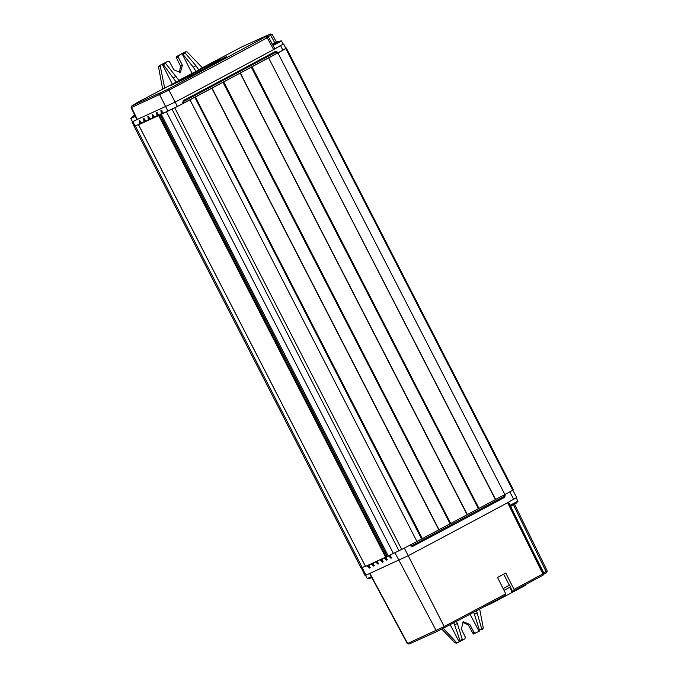<?xml version="1.0" encoding="UTF-8"?>
<svg xmlns="http://www.w3.org/2000/svg" width="678" height="678" viewBox="0 0 678 678"><rect width="100%" height="100%" fill="white"/><g stroke="black" fill="none" stroke-linecap="round" stroke-linejoin="round"><path stroke-width="1.02" d="M135.236 116.15L130.829 118.218L132.574 116.438M273.065 45.502L281.514 41.002L272.954 45.299M510.195 505.525L517.941 501.389L516.339 497.923M371.307 576.707L367.256 578.605L371.408 576.902M369.637 573.605L407.342 643.583L409.148 644.041L437.683 631.15L463.472 617.692A536.773 15.026 152.8 0 0 472.219 613.048L505.771 595.174L505.754 593.818L497.525 577.461L505.788 573.037L514.026 589.419A538.018 15.06 -27.2 0 0 542.858 573.927L543.451 573.512M444.285 627.836L443.692 626.819L444.149 626.548A538.018 15.06 -27.2 0 0 498.669 597.606A538.018 15.06 -27.2 0 0 505.754 593.818M467.244 514.619L240.156 73.097A253.25 7.094 152.8 0 1 232.029 77.445A253.25 7.094 152.8 0 1 223.706 81.877L223.121 82.174L450.082 523.789L222.969 82.241L211.85 88.208L438.81 529.823A253.25 7.094 152.8 0 1 430.683 534.162A253.25 7.094 152.8 0 1 422.36 538.603L416.945 541.468A36.858 1.034 152.8 0 1 401.707 549.443L387.214 556.392L160.254 114.777L161.254 114.26L388.214 555.875M438.937 529.73L211.85 88.208A253.25 7.094 152.8 0 1 203.722 92.547A253.25 7.094 152.8 0 1 195.4 96.988L194.815 97.276L421.775 538.891M285.692 48.138A31.129 0.873 152.8 0 1 286.302 48.019A31.129 0.873 152.8 0 1 285.752 48.511A18.306 0.508 152.8 0 1 277.904 52.918L268.463 57.986A253.25 7.094 152.8 0 1 260.335 62.334A253.25 7.094 152.8 0 1 252.013 66.766L251.428 67.063L478.388 508.678L251.275 67.139L240.156 73.097L467.117 514.712A253.25 7.094 152.8 0 1 458.989 519.06A253.25 7.094 152.8 0 1 450.667 523.492L450.082 523.789M495.559 499.508L268.632 57.867L495.423 499.601A253.25 7.094 152.8 0 1 487.296 503.949A253.25 7.094 152.8 0 1 478.973 508.381L478.388 508.678M282.658 44.409L273.632 49.579A539.408 15.102 152.8 0 1 229.85 73.063A539.408 15.102 152.8 0 1 175.187 102.081L132.439 121.693M143.024 122.498L134.142 126.43L139.761 123.921L139.202 120.421L141.931 122.938L144.1 121.955L143.533 118.464L146.262 120.981L148.431 119.998L147.872 116.506L150.601 119.014L152.77 118.04L152.211 114.548L154.94 117.057L157.11 116.082L156.55 112.582L159.279 115.099L161.449 114.116L160.889 110.624L163.618 113.141L177.39 106.446A539.324 15.102 -27.2 0 0 182.441 103.776L183.348 100.556A539.366 15.102 -27.2 0 0 230.952 75.266A539.366 15.102 -27.2 0 0 275.615 51.308L278.455 52.528A539.324 15.102 -27.2 0 0 282.845 50.164L285.828 48.409L283.667 44.019L283.15 44.197M277.285 53.13L275.573 52.384L183.458 101.547L182.967 103.48A538.425 15.077 -27.2 0 0 231.647 77.614A538.425 15.077 -27.2 0 0 277.285 53.13L278.455 52.528M183.348 100.556L182.441 103.776L182.924 103.488M160.254 114.777L138.575 124.794L365.535 566.41L387.214 556.392M361.349 567.986L365.086 575.597L408.292 555.663A539.408 15.102 -27.2 0 0 462.955 526.645A539.408 15.102 -27.2 0 0 507.644 502.678L515.763 497.991M161.262 64.69L167.991 61.24L164.534 63.088L165.635 63.418L179.077 80.614L137.312 102.454L131.939 105.921L131.134 107.666L136.998 119.786L137.405 119.625L131.54 107.522L168.958 90.149L177.39 106.446M274.819 48.731L282.463 44.545M176.848 56.664L184.297 52.409M162.635 88.937L158.559 67.08L159.076 65.859L161.254 64.673M164.686 87.971L160.288 66.3L160.796 65.08L162.296 64.283L172.237 83.945M165.635 63.418L163.373 64.622L162.296 64.283M161.449 114.116L163.584 113.082M240.292 73.004L467.32 514.594L478.227 508.754M421.606 538.976L194.815 97.276M194.662 97.352L189.984 99.852A36.858 1.034 152.8 0 1 174.746 107.827L161.254 114.26M138.948 124.583L142.829 122.625M139.761 123.921L141.897 122.879M144.1 121.955L146.236 120.921M148.431 119.998L150.567 118.964M152.77 118.04L154.906 116.997M157.11 116.082L159.245 115.04M286.302 48.019L513.263 489.635A31.129 0.873 152.8 0 1 512.712 490.126A18.306 0.508 152.8 0 1 504.864 494.533L495.618 499.474L268.632 57.867M449.921 523.865L439.005 529.696L212.019 88.089M365.374 566.189L361.103 568.045L134.142 126.43M176.729 56.418L184.196 52.452M179.373 72.809L180.518 66.164L176.526 57.927L176.941 56.325M167.991 61.24L169.525 61.808L173.899 69.851L180.407 72.495L182.39 65.317L178.263 57.147L178.653 55.554M182.111 53.706L192.052 73.368L178.933 80.36M157.101 112.548L157.991 115.607M152.762 114.514L153.652 117.574M148.423 116.472L149.313 119.531M144.083 118.43L144.973 121.489M139.744 120.387L140.634 123.447M161.796 110.141L162.322 113.65M505.373 494.169L504.754 497.254A539.298 15.094 152.8 0 1 412.495 546.493L409.385 545.4M412.495 546.493L409.91 545.104L411.766 545.773L503.873 496.61L504.246 494.745M390.647 554.774L391.062 558.291L388.477 555.757M386.401 556.918L386.723 560.248L384.265 557.943M382.087 558.926L382.384 562.206L379.926 559.909M377.748 560.892L378.044 564.172L375.587 561.867M373.409 562.85L373.705 566.13L371.247 563.825M369.069 564.808L369.374 568.088L366.908 565.783M389.333 555.367L391.892 557.85M385.121 557.562L387.553 559.808M380.782 559.52L383.214 561.765M376.443 561.477L378.875 563.723M372.103 563.435L374.536 565.689M367.764 565.401L370.196 567.647M184.136 52.486L185.857 51.706L187.136 51.969L202.425 67.825L198.747 69.792M182.357 53.596L193.306 67.19L195.993 65.749L198.891 70.037L192.052 73.368M184.594 52.401L195.993 65.749M176.526 57.927L178.263 57.147M171.695 85.123L207.858 65.546L226.367 56.681L194.366 74.173L170.771 85.487M137.931 102.598L139.049 101.895M131.134 107.666L131.685 106.014L167.975 89.25L263.2 38.044M274.48 49.002L273.632 49.579L267.208 37.756L265.996 36.968L266.539 36.604M264.242 37.637L270.31 34.002L242.004 46.79L202.349 67.741M276.387 42.053L272.225 34.417L270.31 34.002M196.061 71.554L193.306 67.19M135.337 116.353L130.795 118.497L132.473 121.76L136.939 119.659M268.056 37.18L267.208 37.756A539.171 15.094 152.8 0 1 168.958 90.149L167.975 89.25M369.917 573.478L407.631 643.473L443.692 626.819M457.658 642.651L456.438 642.363L455.141 642.947L457.591 642.685M455.141 642.947L441.81 629.125M476.405 610.827L477.134 612.895L474.43 614.336L479.702 630.947L474.286 633.676L472.761 633.108L468.379 625.065L462.642 622.158M474.278 633.676L473.575 633.989L473.193 633.269M163.373 64.622L176.246 82.131M267.132 35.773L268.242 36.612L270.7 35.298L269.59 34.459M266.793 36.502L267.844 36.824M271.827 34.578L270.7 35.298L274.887 42.994M268.454 37.01L274.878 48.85M543.79 572.868L543.807 574.215L546.129 572.978L546.121 571.63L543.79 572.868L532.747 551.146M543.197 575.063L543.748 573.41L508.542 502.186M514.026 589.419L514.034 590.758L542.756 575.317L542.858 573.927L507.644 502.678M514.034 590.758L512.543 591.428L510.958 588.343M509.364 585.241L503.678 574.164M456.438 642.363L443.268 628.379M456.565 621.345L457.319 623.472L454.616 624.913L460.006 640.54L459.887 641.524L457.718 642.625M472.761 633.108L474.058 632.515L469.795 624.43L463.345 621.76L461.303 628.964L465.32 637.184L464.913 638.786L462.269 640.202M475.575 633.091L474.058 632.515M482.083 629.625L483.295 628.031L479.677 609.09M513.483 504.957L546.121 571.63L546.926 571.122M483.473 607.073L492.152 603.098L505.364 596.047L505.102 595.538M505.254 595.454L505.364 596.047L524.992 585.572L524.713 585.029M459.218 641.82L450.192 624.718M459.904 641.515L462.142 640.32L462.269 639.337L457.319 623.472M479.032 631.243L470.04 614.209M481.939 629.752L477.134 612.895M134.905 114.845L133.549 115.633M278.497 41.316L272.497 44.451M274.751 43.163L276.488 42.358M276.31 42.511L277.463 41.612L281.268 40.866M510.492 506.246L516.195 503.169L514.534 504.44M511.89 505.763L510.559 506.271M511.907 505.805L510.11 506.39M474.43 614.336L473.634 612.293M454.616 624.913L453.794 622.811M503.127 588.606L509.754 585.038L511.78 592.623M503.339 588.462L504.432 591.199M371.883 577.783L367.51 578.741M372.069 577.707L372.646 577.444M510.67 586.826L504.254 590.25M510.093 505.33L517.975 501.11M195.4 96.988L422.36 538.603M223.706 81.877L450.667 523.492M252.013 66.766L478.973 508.381M385.68 557.308L158.72 115.692M404.334 548.087L444.149 626.548M159.076 65.859L160.796 65.08M162.542 64.173L164.779 62.978M160.288 66.3L158.559 67.08M132.846 121.684L135.151 125.998M167.958 111.175L159.686 94.801L160.084 93.2M156.61 115.099L157.491 114.633M152.27 117.057L153.152 116.591M147.931 119.023L148.813 118.548M143.592 120.981L144.473 120.514M139.261 122.938L140.134 122.472M362.264 567.596L135.303 125.981M393.418 553.519L166.457 111.904M399.003 550.816L172.043 109.2M174.746 107.827L401.707 549.443M416.945 541.468L189.984 99.852M504.864 494.533L277.904 52.918M512.712 490.126L285.752 48.511M280.65 45.79L282.845 50.164M160.949 113.141L161.822 112.675M513.763 499.372L509.797 491.855M394.977 552.799L436.166 630.574L437.683 631.15M362.179 567.639L365.959 575.266M389.791 556.24L388.96 556.689M385.451 558.206L384.621 558.647M381.112 560.164L380.282 560.604M376.773 562.121L375.951 562.562M372.442 564.088L371.612 564.528M368.103 566.045L367.273 566.486M185.45 52.842L183.187 54.045M180.518 66.164L182.39 65.317M386.282 556.994L159.322 115.379M275.615 51.308L275.573 52.384M504.754 497.254L503.873 496.61M176.178 76.326L173.492 77.767M217.824 61.647L217.367 60.749M208.434 66.664L207.858 65.546M456.43 643.21L457.557 642.702M462.125 640.329L459.921 641.507M469.795 624.43L468.379 625.065M491.889 602.589L492.152 603.098M491.262 603.547L491.008 603.056M460.006 640.54L462.269 639.337M479.821 629.964L482.083 628.76M281.514 41.002L283.192 44.265M134.295 126.328L131.981 122.023M512.754 490.101L516.772 497.601M365.493 566.427L138.532 124.803M367.256 578.605L365.62 575.419M514.602 504.398L547.214 571.012L546.663 572.664M409.004 644.1L407.342 643.583M272.488 44.443L273.387 43.731M517.941 501.389L515.221 503.974M525.043 584.851L525.314 585.385"/></g></svg>
